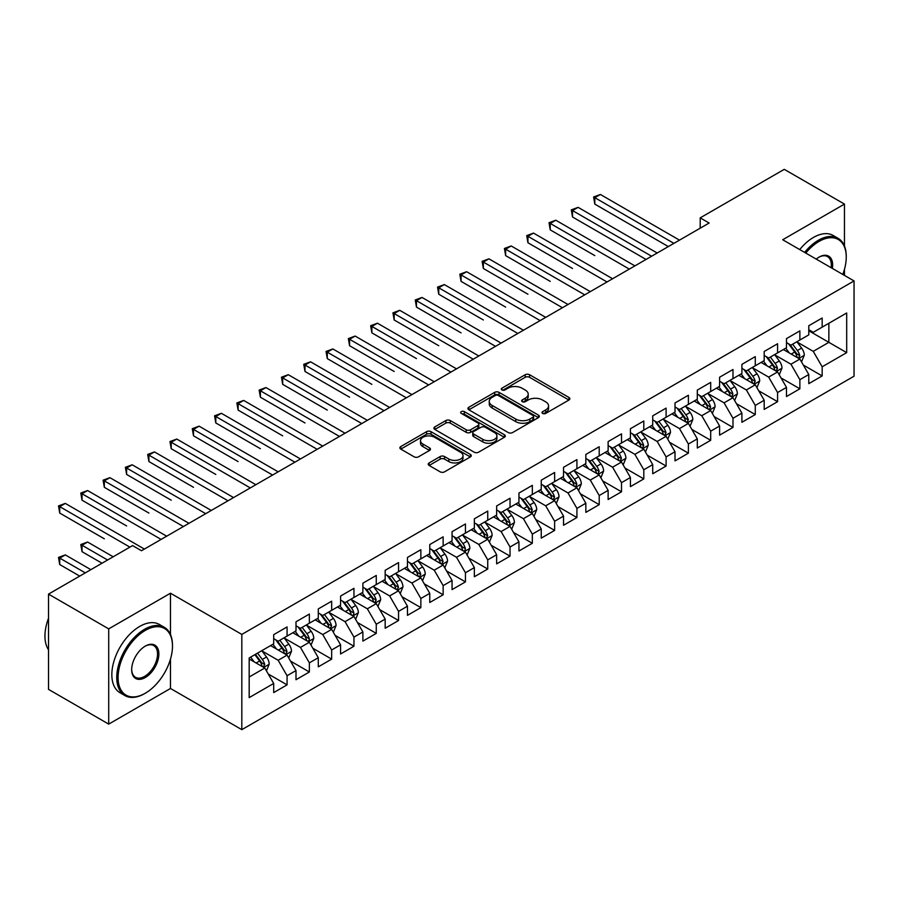 <?xml version="1.0" encoding="UTF-8"?>
<svg xmlns="http://www.w3.org/2000/svg" width="899" height="899" viewBox="0 0 899 899"><rect width="100%" height="100%" fill="white"/><g stroke="black" fill="none" stroke-linecap="round" stroke-linejoin="round"><path stroke-width="1.35" d="M542.648 413.428A2.169 1.247 0 0 0 545.704 413.428L568.966 400.01A3.09 1.787 0 0 0 569.865 398.74A3.09 1.787 0 0 0 568.966 397.482L529.567 374.737A3.09 1.787 0 0 0 525.196 374.737L501.945 388.166A2.169 1.247 0 0 0 501.305 389.042A2.169 1.247 0 0 0 501.945 389.93A2.169 1.247 0 0 0 505.002 389.93L508.014 388.188A9.9 5.72 0 0 1 522.016 388.188L525.308 390.087A9.9 5.72 0 0 1 528.207 394.133A9.9 5.72 0 0 1 525.308 398.178L522.297 399.909A2.169 1.247 0 0 0 521.656 400.797A2.169 1.247 0 0 0 522.297 401.684A2.169 1.247 0 0 0 525.353 401.684L528.365 399.943A9.9 5.72 0 0 1 542.378 399.943L545.659 401.842A9.9 5.72 0 0 1 548.559 405.876A9.9 5.72 0 0 1 545.659 409.922L542.648 411.663A2.169 1.247 0 0 0 542.007 412.551A2.169 1.247 0 0 0 542.648 413.428L542.648 411.663M429.115 462.929A3.09 1.787 0 0 0 428.216 464.187A3.09 1.787 0 0 0 429.115 465.457L440.173 471.84A3.09 1.787 0 0 0 444.544 471.84L470.368 456.928A3.09 1.787 0 0 0 471.278 455.658A3.09 1.787 0 0 0 470.368 454.4L430.981 431.655A3.09 1.787 0 0 0 426.609 431.655L400.785 446.567A3.09 1.787 0 0 0 399.875 447.826A3.09 1.787 0 0 0 400.785 449.095L414.124 456.804A3.09 1.787 0 0 0 418.507 456.804L429.553 450.421A3.09 1.787 0 0 0 430.464 449.152A3.09 1.787 0 0 0 429.553 447.893L422.935 444.072A8.282 4.776 0 0 1 420.518 440.69A8.282 4.776 0 0 1 425.62 436.273A8.282 4.776 0 0 1 434.644 437.307L460.58 452.287A8.282 4.776 0 0 1 463.007 455.658A8.282 4.776 0 0 1 457.894 460.074A8.282 4.776 0 0 1 448.871 459.041L444.544 456.546A3.09 1.787 0 0 0 440.173 456.546L429.115 462.929L429.115 465.457M170.473 634.514L170.473 593.216L108.712 628.873L48.512 594.115L132.569 545.592L141.491 550.739L709.131 223.019L700.209 217.861L700.209 228.166M170.473 593.216L241.82 634.413L854.05 280.938L854.05 376.198L241.82 729.662L241.82 634.413M844.464 246.056L844.464 204.095L782.703 239.752L854.05 280.938M844.464 204.095L784.265 169.338L700.209 217.861M508.227 432.543A3.09 1.787 0 0 0 512.61 432.543L538.434 417.63A3.09 1.787 0 0 0 539.344 416.372A3.09 1.787 0 0 0 538.434 415.102L499.046 392.357A3.09 1.787 0 0 0 494.664 392.357L468.84 407.269A3.09 1.787 0 0 0 467.929 408.539A3.09 1.787 0 0 0 468.84 409.798L508.227 432.543M462.153 413.9A2.169 1.247 0 0 1 464.356 414.203L464.356 411.63L504.406 434.756A3.09 1.787 0 0 1 505.305 436.015A3.09 1.787 0 0 1 504.406 437.274L478.583 452.186A3.09 1.787 0 0 1 474.2 452.186L434.813 429.441L445.859 423.114L445.859 420.541L434.813 426.913A3.09 1.787 0 0 0 433.902 428.182A3.09 1.787 0 0 0 434.813 429.441L434.813 426.913M445.859 423.114A3.09 1.787 0 0 1 450.242 423.114L450.242 420.541A3.09 1.787 0 0 0 445.859 420.541M450.242 420.541L466.21 429.756A3.09 1.787 0 0 0 470.593 429.756L477.92 425.53A3.09 1.787 0 0 0 478.83 424.261A3.09 1.787 0 0 0 477.92 423.002L461.288 413.394A2.169 1.247 0 0 1 460.659 412.517A2.169 1.247 0 0 1 461.996 411.36A2.169 1.247 0 0 1 464.356 411.63M808.785 330.753L828.856 342.339L828.856 323.292L846.689 312.987L822.169 327.146L822.169 318.01L808.785 325.73L808.785 334.877L799.874 340.024L799.874 330.888L786.49 338.608L786.49 347.744L777.579 352.891L777.579 343.755L764.195 351.475L764.195 360.623L755.284 365.769L755.284 356.622L741.9 364.353L741.9 373.49L732.988 378.636L732.988 369.5L719.605 377.22L719.605 386.356L710.693 391.514L710.693 382.367L697.309 390.099L697.309 399.235L688.398 404.381L688.398 395.245L675.014 402.966L675.014 412.102L666.103 417.26L666.103 408.112L652.719 415.844L652.719 424.98L643.808 430.127L643.808 420.99L630.424 428.711L630.424 437.847L621.512 443.005L621.512 433.857L608.129 441.589L608.129 450.725L599.217 455.872L599.217 446.736L585.833 454.456L585.833 463.592L576.922 468.739L576.922 459.603L563.538 467.323L563.538 476.47L554.627 481.617L554.627 472.481L541.243 480.201L541.243 489.337L532.332 494.484L532.332 485.348L518.948 493.068L518.948 502.215L510.036 507.362L510.036 498.226L496.653 505.946L496.653 515.082L487.741 520.229L487.741 511.093L474.357 518.813L474.357 527.96L465.446 533.107L465.446 523.96L452.062 531.691L452.062 540.827L443.151 545.974L443.151 536.838L429.767 544.558L429.767 553.694L420.856 558.852L420.856 549.705L407.472 557.436L407.472 566.572L398.56 571.719L398.56 562.583L385.177 570.303L385.177 579.439L376.265 584.597L376.265 575.45L362.881 583.181L362.881 592.317L353.959 597.464L353.959 588.328L340.586 596.048L340.586 605.184L331.664 610.342L331.664 601.195L318.291 608.926L318.291 618.062L309.368 623.209L309.368 614.073L295.996 621.793L295.996 630.929L287.073 636.076L287.073 626.94L273.701 634.66L273.701 643.808L249.18 657.967L249.18 697.613L273.701 683.454L264.778 668.002L249.18 658.989M846.689 312.987L846.689 352.633L822.169 366.792L813.247 351.352L797.087 342.013M803.324 365.061L822.169 375.939L822.169 366.792M822.169 375.939L808.785 383.659L808.785 374.523L799.874 379.67L790.951 364.219L774.792 354.891M781.029 377.928L799.874 388.806L799.874 379.67M799.874 388.806L786.49 396.526L786.49 387.39L777.579 392.537L768.656 377.097L752.497 367.758M758.734 390.807L777.579 401.684L777.579 392.537M777.579 401.684L764.195 409.405L764.195 400.269L755.284 405.415L746.361 389.964L730.202 380.637M736.438 403.673L755.284 414.551L755.284 405.415M755.284 414.551L741.9 422.272L741.9 413.135L732.988 418.282L724.066 402.842L707.906 393.504M714.143 416.552L732.988 427.43L732.988 418.282M732.988 427.43L719.605 435.15L719.605 426.014L710.693 431.16L701.771 415.709L685.611 406.382M691.848 429.419L710.693 440.296L710.693 431.16M710.693 440.296L697.309 448.017L697.309 438.881L688.398 444.027L679.475 428.587L663.316 419.249M669.553 442.297L688.398 453.163L688.398 444.027M688.398 453.163L675.014 460.895L675.014 451.748L666.103 456.906L657.18 441.454L641.021 432.127M647.258 455.164L666.103 466.042L666.103 456.906M666.103 466.042L652.719 473.762L652.719 464.626L643.808 469.772L634.885 454.332L618.726 444.994M624.962 468.042L643.808 478.909L643.808 469.772M643.808 478.909L630.424 486.64L630.424 477.493L621.512 482.651L612.59 467.199L596.43 457.872M602.667 480.909L621.512 491.787L621.512 482.651M621.512 491.787L608.129 499.507L608.129 490.371L599.217 495.518L590.295 480.066L574.135 470.739M580.372 493.776L599.217 504.654L599.217 495.518M599.217 504.654L585.833 512.385L585.833 503.238L576.922 508.396L567.999 492.944L551.84 483.606M558.077 506.654L576.922 517.532L576.922 508.396M576.922 517.532L563.538 525.252L563.538 516.116L554.627 521.263L545.704 505.811L529.545 496.484M535.782 519.521L554.627 530.399L554.627 521.263M554.627 530.399L541.243 538.13L541.243 528.983L532.332 534.13L523.409 518.689L507.25 509.351M513.486 532.399L532.332 543.277L532.332 534.13M532.332 543.277L518.948 550.997L518.948 541.861L510.036 547.008L501.114 531.556L484.954 522.229M491.191 545.266L510.036 556.144L510.036 547.008M510.036 556.144L496.653 563.864L496.653 554.728L487.741 559.875L478.819 544.434L462.659 535.096M468.896 558.144L487.741 569.022L487.741 559.875M487.741 569.022L474.357 576.742L474.357 567.606L465.446 572.753L456.523 557.301L440.364 547.974M446.601 571.011L465.446 581.889L465.446 572.753M465.446 581.889L452.062 589.609L452.062 580.473L443.151 585.62L434.228 570.18L418.069 560.841M424.306 583.889L443.151 594.767L443.151 585.62M443.151 594.767L429.767 602.487L429.767 593.351L420.856 598.498L411.933 583.046L395.762 573.719M402.01 596.756L420.856 607.634L420.856 598.498M420.856 607.634L407.472 615.354L407.472 606.218L398.56 611.365L389.638 595.925L373.467 586.586M379.715 609.634L398.56 620.512L398.56 611.365M398.56 620.512L385.177 628.232L385.177 619.085L376.265 624.243L367.343 608.792L351.172 599.464M357.42 622.501L376.265 633.379L376.265 624.243M376.265 633.379L362.881 641.099L362.881 631.963L353.959 637.11L345.047 621.67L328.877 612.331M335.125 635.379L353.959 646.246L353.959 637.11M353.959 646.246L340.586 653.978L340.586 644.83L331.664 649.988L322.752 634.537L306.581 625.21M312.83 648.246L331.664 659.124L331.664 649.988M331.664 659.124L318.291 666.844L318.291 657.708L309.368 662.855L300.457 647.404L284.286 638.076M290.534 661.113L309.368 671.991L309.368 662.855M309.368 671.991L295.996 679.723L295.996 670.575L287.073 675.733L278.162 660.282L261.991 650.943M268.239 673.992L287.073 684.869L287.073 675.733M287.073 684.869L273.701 692.59L273.701 683.454M273.701 638.661L278.162 641.234L287.073 636.076M249.18 677.014L264.778 668.002M295.996 625.783L300.457 628.356L309.368 623.209M278.162 660.282L287.073 655.135L270.577 645.606M295.996 670.575L287.073 655.135M318.291 612.916L322.752 615.489L331.664 610.342M300.457 647.404L309.368 642.257L292.872 632.739M318.291 657.708L309.368 642.257M340.586 600.038L345.047 602.611L353.959 597.464M322.752 634.537L331.664 629.39L315.167 619.861M340.586 644.83L331.664 629.39M362.881 587.171L367.343 589.744L376.265 584.597M345.047 621.67L353.959 616.512L337.462 606.994M362.881 631.963L353.959 616.512M385.177 574.292L389.638 576.866L398.56 571.719M367.343 608.792L376.265 603.645L359.757 594.115M385.177 619.085L376.265 603.645M407.472 561.426L411.933 563.999L420.856 558.852M389.638 595.925L398.56 590.767L382.053 581.248M407.472 606.218L398.56 590.767M429.767 548.547L434.228 551.121L443.151 545.974M411.933 583.046L420.856 577.9L404.348 568.37M429.767 593.351L420.856 577.9M452.062 535.68L456.523 538.254L465.446 533.107M434.228 570.18L443.151 565.033L426.643 555.503M452.062 580.473L443.151 565.033M474.357 522.802L478.819 525.376L487.741 520.229M456.523 557.301L465.446 552.155L448.938 542.625M474.357 567.606L465.446 552.155M496.653 509.935L501.114 512.509L510.036 507.362M478.819 544.434L487.741 539.288L471.233 529.758M496.653 554.728L487.741 539.288M518.948 497.057L523.409 499.642L532.332 494.484M501.114 531.556L510.036 526.409L493.529 516.88M518.948 541.861L510.036 526.409M541.243 484.19L545.704 486.764L554.627 481.617M523.409 518.689L532.332 513.543L515.824 504.013M541.243 528.983L532.332 513.543M563.538 471.323L567.999 473.897L576.922 468.739M545.704 505.811L554.627 500.664L538.119 491.146M563.538 516.116L554.627 500.664M585.833 458.445L590.295 461.018L599.217 455.872M567.999 492.944L576.922 487.797L560.414 478.268M585.833 503.238L576.922 487.797M608.129 445.578L612.59 448.151L621.512 443.005M590.295 480.066L599.217 474.919L582.709 465.401M608.129 490.371L599.217 474.919M630.424 432.7L634.885 435.273L643.808 430.127M612.59 467.199L621.512 462.052L605.005 452.523M630.424 477.493L621.512 462.052M652.719 419.833L657.18 422.406L666.103 417.26M634.885 454.332L643.808 449.174L627.311 439.656M652.719 464.626L643.808 449.174M675.014 406.955L679.475 409.528L688.398 404.381M657.18 441.454L666.103 436.307L649.606 426.778M675.014 451.748L666.103 436.307M697.309 394.088L701.771 396.661L710.693 391.514M679.475 428.587L688.398 423.429L671.901 413.911M697.309 438.881L688.398 423.429M719.605 381.21L724.066 383.783L732.988 378.636M701.771 415.709L710.693 410.562L694.197 401.033M719.605 426.014L710.693 410.562M741.9 368.343L746.361 370.916L755.284 365.769M724.066 402.842L732.988 397.695L716.492 388.166M741.9 413.135L732.988 397.695M764.195 355.465L768.656 358.038L777.579 352.891M746.361 389.964L755.284 384.817L738.787 375.288M764.195 400.269L755.284 384.817M786.49 342.598L790.951 345.171L799.874 340.024M768.656 377.097L777.579 371.95L761.082 362.421M786.49 387.39L777.579 371.95M808.785 329.719L813.247 332.304L822.169 327.146M790.951 364.219L799.874 359.072L783.377 349.542M808.785 374.523L799.874 359.072M48.512 594.115L48.512 689.376L108.712 724.122L170.473 688.477L241.82 729.662M108.712 628.873L108.712 724.122M844.464 275.409L844.464 269.34M813.247 351.352L828.856 342.339L846.689 352.633M170.473 688.477L170.473 659.124M543.513 413.731L545.659 412.495A9.9 5.72 0 0 0 548.559 408.461L548.559 405.876M528.207 394.133L528.207 396.706A9.9 5.72 0 0 1 525.308 400.752L523.162 401.988M568.921 400.033L529.567 377.31A3.09 1.787 0 0 0 525.196 377.31L502.811 390.233M538.389 417.653L499.046 394.931A3.09 1.787 0 0 0 494.664 394.931L468.885 409.82M532.961 417.248A2.169 1.247 0 0 0 533.601 416.372A2.169 1.247 0 0 0 532.961 415.484L498.383 395.515A2.169 1.247 0 0 0 495.315 395.515L492.146 397.358A9.9 5.72 0 0 0 489.247 401.392A9.9 5.72 0 0 0 492.146 405.438L515.779 419.08A9.9 5.72 0 0 0 529.792 419.08L532.961 417.248L532.961 419.822A2.169 1.247 0 0 0 533.601 418.945L533.601 416.372M489.247 401.392L489.247 403.966A9.9 5.72 0 0 0 492.146 408.011L492.146 405.438M532.961 419.822L529.792 421.653A9.9 5.72 0 0 1 515.779 421.653L492.146 408.011M450.242 423.114L466.21 432.34A3.09 1.787 0 0 0 470.593 432.34L477.92 428.104A3.09 1.787 0 0 0 478.83 426.834L478.83 424.261M464.356 414.203L504.361 437.307M482.797 439.33A8.282 4.776 0 0 0 491.809 440.364A8.282 4.776 0 0 0 496.922 435.948A8.282 4.776 0 0 0 494.495 432.576L485.359 427.295A3.09 1.787 0 0 0 480.987 427.295L473.661 431.531A3.09 1.787 0 0 0 472.75 432.79A3.09 1.787 0 0 0 473.661 434.06L482.797 439.33L482.797 441.903A8.282 4.776 0 0 0 491.809 442.937A8.282 4.776 0 0 0 496.922 438.521L496.922 435.948M472.75 432.79L472.75 435.363A3.09 1.787 0 0 0 473.661 436.633L473.661 434.06M482.797 441.903L473.661 436.633M463.007 455.658L463.007 458.232A8.282 4.776 0 0 1 457.894 462.648A8.282 4.776 0 0 1 448.871 461.614L444.544 459.119A3.09 1.787 0 0 0 440.173 459.119L429.16 465.48M420.518 440.69L420.518 443.263A8.282 4.776 0 0 0 422.935 446.646L422.935 444.072M429.52 450.444L422.935 446.646M470.334 456.95L430.981 434.228A3.09 1.787 0 0 0 426.609 434.228L400.819 449.118M801.526 361.926L804.29 355.184A8.361 4.821 -120 0 0 801.616 348.07L796.885 341.744M789.333 352.992L785.737 348.183M594.823 255.619L550.233 229.874L550.233 223.435L555.807 220.221L634.885 265.879M798.301 358.162L799.773 355.543A8.361 4.821 -120 0 0 797.379 350.52L792.648 344.193M789.94 344.587L795.795 352.397A4.259 2.461 60 0 1 796.57 353.689L799.773 355.543M788.479 343.744L794.705 352.06A8.361 4.821 60 0 1 797.098 357.083L797.267 357.566M673.902 243.348L594.823 197.69L600.397 194.476L679.475 240.134M668.328 246.573L594.823 204.129L594.823 197.69L593.598 196.982L600.397 194.476M594.823 204.129L593.598 196.982M779.231 374.804L781.995 368.062A8.361 4.821 -120 0 0 779.321 360.937L774.59 354.622M767.038 365.859L763.442 361.061M572.528 268.498L527.938 242.752L527.938 236.313L533.512 233.088L612.59 278.746M776.006 371.04L777.478 368.41A8.361 4.821 -120 0 0 775.084 363.387L770.353 357.072M767.645 357.465L773.5 365.264A4.259 2.461 60 0 1 774.275 366.567L777.478 368.41M766.184 356.611L772.41 364.938A8.361 4.821 60 0 1 774.803 369.961L774.972 370.444M756.936 387.671L759.7 380.929A8.361 4.821 -120 0 0 757.025 373.815L752.294 367.489M744.743 378.737L741.147 373.928M550.233 281.365L505.643 255.619L505.643 249.18L511.216 245.966L590.295 291.624M753.71 383.907L755.182 381.288A8.361 4.821 -120 0 0 752.789 376.265L748.058 369.938M745.35 370.332L751.204 378.142A4.259 2.461 60 0 1 751.98 379.434L755.182 381.288M743.878 369.489L750.114 377.805A8.361 4.821 60 0 1 752.508 382.828L752.677 383.311M651.606 256.226L572.528 210.568L578.102 207.354L657.18 253.001M646.033 259.44L572.528 217.007L572.528 210.568L571.303 209.86L578.102 207.354M572.528 217.007L571.303 209.86M629.311 269.093L549.008 222.727L555.807 220.221M550.233 229.874L549.008 222.727M842.79 274.442A38.466 22.205 120 0 0 846.251 257.125A38.466 22.205 120 0 0 819.045 241.426A38.466 22.205 120 0 0 805.785 253.069M804.616 252.405A39.41 22.756 -60 0 1 818.382 240.258A39.41 22.756 -60 0 1 838.082 238.314A39.41 22.756 -60 0 1 846.251 256.35A39.41 22.756 -60 0 1 846.24 256.743M816.225 259.103A19.239 11.103 -60 0 1 819.045 257.125L819.045 257.125A19.239 11.103 -60 0 1 832.35 268.408M831.114 267.7A18.283 10.563 120 0 0 827.518 256.608A18.283 10.563 120 0 0 818.708 257.328M799.717 249.574A39.41 22.756 -60 0 1 813.471 237.426A39.41 22.756 -60 0 1 833.182 235.482L838.082 238.314M144.615 693.623L145.278 693.23A38.466 22.205 120 0 0 172.484 646.123A38.466 22.205 120 0 0 145.278 630.413A38.466 22.205 120 0 0 118.084 677.531A38.466 22.205 120 0 0 145.278 693.23L144.615 693.623A39.41 22.756 -60 0 1 124.905 695.568A39.41 22.756 -60 0 1 118.859 663.99A39.41 22.756 -60 0 1 144.615 629.255A39.41 22.756 -60 0 1 164.315 627.311A39.41 22.756 -60 0 1 172.484 645.347A39.41 22.756 -60 0 1 172.473 645.74M145.278 646.123L145.278 646.123A19.239 11.103 -60 0 1 158.876 653.978A19.239 11.103 -60 0 1 145.278 677.531A19.239 11.103 -60 0 1 131.681 669.676A19.239 11.103 -60 0 1 145.278 646.123L145.278 646.123M131.681 669.283A18.283 10.563 120 0 0 135.468 677.273A18.283 10.563 120 0 0 144.615 676.374A18.283 10.563 120 0 0 156.561 660.259A18.283 10.563 120 0 0 153.751 645.606A18.283 10.563 120 0 0 144.941 646.325M48.512 649.775A39.41 22.756 -60 0 1 48.512 618.265M124.905 695.568L119.994 692.736A39.41 22.756 -60 0 1 113.959 661.158A39.41 22.756 -60 0 1 139.705 626.423A39.41 22.756 -60 0 1 159.415 624.479L164.315 627.311M734.64 400.549L737.405 393.807A8.361 4.821 -120 0 0 734.73 386.682L729.999 380.367M722.448 391.604L718.852 386.806M527.938 294.231L483.347 268.486L483.347 262.058L488.921 258.833L567.999 304.491M731.415 396.785L732.887 394.155A8.361 4.821 -120 0 0 730.494 389.132L725.763 382.805M723.054 383.199L728.909 391.009A4.259 2.461 60 0 1 729.685 392.301L732.887 394.155M721.582 382.356L727.819 390.683A8.361 4.821 60 0 1 730.213 395.706L730.381 396.189M712.345 413.416L715.11 406.674A8.361 4.821 -120 0 0 712.435 399.561L707.704 393.234M700.152 404.483L696.556 399.673M505.643 307.11L461.052 281.365L461.052 274.925L466.626 271.712L545.704 317.369M709.12 409.652L710.592 407.033A8.361 4.821 -120 0 0 708.198 402.01L703.467 395.684M700.759 396.077L706.614 403.887A4.259 2.461 60 0 1 707.389 405.179L710.592 407.033M699.287 395.223L705.524 403.55A8.361 4.821 60 0 1 707.918 408.573L708.086 409.056M607.016 281.971L526.713 235.605L533.512 233.088M527.938 242.752L526.713 235.605M584.721 294.838L504.418 248.472L511.216 245.966M505.643 255.619L504.418 248.472M690.05 426.295L692.803 419.541A8.361 4.821 -120 0 0 690.14 412.427L685.409 406.112M677.857 417.35L674.261 412.54M483.347 319.977L438.757 294.231L438.757 287.804L444.331 284.578L523.409 330.236M686.825 422.53L688.297 419.9A8.361 4.821 -120 0 0 685.903 414.877L681.172 408.551M678.464 408.944L684.319 416.754A4.259 2.461 60 0 1 685.094 418.046L688.297 419.9M676.992 408.101L683.229 416.417A8.361 4.821 60 0 1 685.622 421.451L685.791 421.934M562.426 307.716L482.122 261.351L488.921 258.833M483.347 268.486L482.122 261.351M667.755 439.162L670.508 432.419A8.361 4.821 -120 0 0 667.845 425.306L663.114 418.979M655.562 430.228L651.966 425.418M461.052 332.855L416.462 307.11L416.462 300.671L422.036 297.457L501.114 343.115M664.53 435.397L666.002 432.779A8.361 4.821 -120 0 0 663.608 427.744L658.877 421.429M656.169 421.822L662.024 429.632A4.259 2.461 60 0 1 662.799 430.924L666.002 432.779M654.697 420.968L660.934 429.295A8.361 4.821 60 0 1 663.327 434.318L663.496 434.801M540.13 320.583L459.827 274.217L466.626 271.712M461.052 281.365L459.827 274.217M645.46 452.04L648.213 445.286A8.361 4.821 -120 0 0 645.549 438.173L640.818 431.857M633.267 443.095L629.671 438.285M438.757 345.722L394.167 319.977L394.167 313.549L399.74 310.324L478.819 355.982M642.234 448.264L643.706 445.646A8.361 4.821 -120 0 0 641.313 440.622L636.582 434.296M633.874 434.689L639.728 442.499A4.259 2.461 60 0 1 640.504 443.791L643.706 445.646M632.402 433.846L638.638 442.162A8.361 4.821 60 0 1 641.032 447.196L641.201 447.68M517.835 333.462L437.532 287.096L444.331 284.578M438.757 294.231L437.532 287.096M623.164 464.907L625.918 458.164A8.361 4.821 -120 0 0 623.254 451.051L618.523 444.724M610.972 455.973L607.376 451.163M416.462 358.6L371.871 332.855L371.871 326.416L377.445 323.202L456.523 368.86M619.939 461.142L621.411 458.524A8.361 4.821 -120 0 0 619.018 453.489L614.287 447.174M611.578 447.567L617.433 455.377A4.259 2.461 60 0 1 618.209 456.67L621.411 458.524M610.106 446.713L616.343 455.04A8.361 4.821 60 0 1 618.737 460.063L618.905 460.546M495.54 346.329L415.237 299.963L422.036 297.457M416.462 307.11L415.237 299.963M600.869 477.785L603.622 471.031A8.361 4.821 -120 0 0 600.959 463.918L596.228 457.602M588.676 468.84L585.08 464.03M394.167 371.467L349.576 345.722L349.576 339.294L355.15 336.069L434.228 381.727M597.644 474.009L599.116 471.391A8.361 4.821 -120 0 0 596.722 466.367L591.991 460.041M589.283 460.434L595.138 468.244A4.259 2.461 60 0 1 595.913 469.536L599.116 471.391M587.811 459.591L594.048 467.907A8.361 4.821 60 0 1 596.442 472.93L596.61 473.425M473.245 359.207L392.942 312.841L399.74 310.324M394.167 319.977L392.942 312.841M578.563 490.652L581.327 483.909A8.361 4.821 -120 0 0 578.664 476.796L573.933 470.469M566.381 481.707L562.785 476.908M371.871 384.345L327.281 358.6L327.281 352.161L332.855 348.947L411.933 394.605M575.349 486.887L576.821 484.258A8.361 4.821 -120 0 0 574.427 479.234L569.696 472.919M566.988 473.312L572.843 481.122A4.259 2.461 60 0 1 573.618 482.415L576.821 484.258M565.516 472.458L571.753 480.785A8.361 4.821 60 0 1 574.146 485.808L574.315 486.292M450.95 372.074L370.646 325.708L377.445 323.202M371.871 332.855L370.646 325.708M556.267 503.53L559.032 496.776A8.361 4.821 -120 0 0 556.369 489.663L551.638 483.336M544.086 494.585L540.49 489.775M349.576 397.212L304.986 371.467L304.986 365.028L310.56 361.814L389.638 407.472M553.054 499.754L554.526 497.136A8.361 4.821 -120 0 0 552.132 492.113L547.401 485.786M544.693 486.179L550.548 493.989A4.259 2.461 60 0 1 551.312 495.282L554.526 497.136M543.221 485.336L549.458 493.652A8.361 4.821 60 0 1 551.851 498.675L552.02 499.159M428.654 384.941L348.351 338.586L355.15 336.069M349.576 345.722L348.351 338.586M533.972 516.397L536.737 509.654A8.361 4.821 -120 0 0 534.073 502.541L529.342 496.214M521.791 507.452L518.195 502.653M327.281 410.09L282.691 384.345L282.691 377.906L288.264 374.692L367.343 420.339M530.758 512.632L532.23 510.003A8.361 4.821 -120 0 0 529.837 504.98L525.106 498.664M522.398 499.057L528.252 506.867A4.259 2.461 60 0 1 529.017 508.16L532.23 510.003M520.926 498.203L527.162 506.53A8.361 4.821 60 0 1 529.556 511.553L529.725 512.037M406.359 397.819L326.045 351.453L332.855 348.947M327.281 358.6L326.045 351.453M511.677 529.264L514.442 522.521A8.361 4.821 -120 0 0 511.778 515.408L507.047 509.081M499.496 520.33L495.9 515.52M304.986 422.957L260.395 397.212L260.395 390.773L265.969 387.559L345.047 433.217M508.452 525.499L509.755 524.342L509.935 522.881A8.361 4.821 -120 0 0 507.542 517.858L502.811 511.531M500.102 511.924L505.957 519.734A4.259 2.461 60 0 1 506.721 521.027L509.935 522.881M498.63 511.082L504.867 519.397A8.361 4.821 60 0 1 507.261 524.42L507.429 524.904M384.064 410.686L303.75 364.32L310.56 361.814M304.986 371.467L303.75 364.32M489.382 542.142L492.146 535.399A8.361 4.821 -120 0 0 489.483 528.275L484.752 521.959M477.2 533.197L473.604 528.398M282.691 435.835L238.1 410.09L238.1 403.651L243.674 400.426L322.752 446.084M486.157 538.377L487.64 535.748A8.361 4.821 -120 0 0 485.246 530.725L480.516 524.409M477.807 524.802L483.662 532.601A4.259 2.461 60 0 1 484.426 533.905L487.64 535.748M476.335 523.948L482.572 532.275A8.361 4.821 60 0 1 484.966 537.299L485.134 537.782M361.769 423.564L281.454 377.198L288.264 374.692M282.691 384.345L281.454 377.198M467.087 555.009L469.851 548.266A8.361 4.821 -120 0 0 467.188 541.153L462.457 534.826M454.905 546.075L451.309 541.265M260.395 448.702L215.805 422.957L215.805 416.518L221.379 413.304L300.457 458.962M463.862 551.244L465.165 550.087L465.345 548.626A8.361 4.821 -120 0 0 462.951 543.603L458.22 537.276M455.512 537.669L461.367 545.479A4.259 2.461 60 0 1 462.131 546.772L465.345 548.626M454.04 536.827L460.277 545.142A8.361 4.821 60 0 1 462.67 550.166L462.839 550.649M339.474 436.431L259.159 390.065L265.969 387.559M260.395 397.212L259.159 390.065M444.791 567.887L447.556 561.145A8.361 4.821 -120 0 0 444.893 554.02L440.162 547.705M432.61 558.942L429.014 554.144M238.1 461.569L193.51 435.824L193.51 429.396L199.084 426.171L278.162 471.829M441.566 564.123L443.05 561.493A8.361 4.821 -120 0 0 440.656 556.47L435.925 550.143M433.217 550.536L439.072 558.346A4.259 2.461 60 0 1 439.836 559.639L443.05 561.493M431.745 549.694L437.982 558.021A8.361 4.821 60 0 1 440.375 563.044L440.544 563.527M317.178 449.309L236.864 402.943L243.674 400.426M238.1 410.09L236.864 402.943M422.496 580.754L425.261 574.012A8.361 4.821 -120 0 0 422.597 566.898L417.866 560.571M410.315 571.82L406.719 567.011M215.805 474.447L171.203 448.702L171.203 442.263L176.777 439.049L255.867 484.707M419.271 576.989L420.754 574.371A8.361 4.821 -120 0 0 418.361 569.348L413.63 563.021M410.922 563.415L416.776 571.225A4.259 2.461 60 0 1 417.541 572.517L420.754 574.371M409.45 562.56L415.686 570.887A8.361 4.821 60 0 1 418.08 575.911L418.249 576.394M294.883 462.176L214.569 415.81L221.379 413.304M215.805 422.957L214.569 415.81M400.201 593.632L402.966 586.878A8.361 4.821 -120 0 0 400.302 579.765L395.571 573.45M388.02 584.687L384.424 579.877M193.51 487.314L148.908 461.569L148.908 455.141L154.482 451.916L233.571 497.574M396.976 589.868L398.459 587.238A8.361 4.821 -120 0 0 396.066 582.215L391.335 575.888M388.626 576.281L394.481 584.092A4.259 2.461 60 0 1 395.245 585.384L398.459 587.238M387.154 575.439L393.391 583.754A8.361 4.821 60 0 1 395.785 588.789L395.953 589.272M272.588 475.054L192.274 428.688L199.084 426.171M193.51 435.824L192.274 428.688M377.906 606.499L380.67 599.757A8.361 4.821 -120 0 0 378.007 592.643L373.276 586.317M365.724 597.565L362.117 592.756M171.203 500.192L126.613 474.447L126.613 468.008L132.187 464.794L211.276 510.452M374.681 602.735L376.164 600.116A8.361 4.821 -120 0 0 373.77 595.082L369.039 588.766M366.331 589.16L372.186 596.97A4.259 2.461 60 0 1 372.95 598.262L376.164 600.116M364.859 588.306L371.096 596.633A8.361 4.821 60 0 1 373.49 601.656L373.658 602.139M250.293 487.921L169.978 441.555L176.777 439.049M171.203 448.702L169.978 441.555M355.611 619.377L358.375 612.624A8.361 4.821 -120 0 0 355.712 605.51L350.97 599.195M343.429 610.432L339.822 605.623M148.908 513.059L104.318 487.314L104.318 480.886L109.892 477.661L188.981 523.319M352.386 615.601L353.689 614.444L353.869 612.983A8.361 4.821 -120 0 0 351.475 607.96L346.744 601.633M344.036 602.027L349.891 609.837A4.259 2.461 60 0 1 350.655 611.129L353.869 612.983M342.564 601.184L348.801 609.5A8.361 4.821 60 0 1 351.194 614.534L351.363 615.017M227.998 500.799L147.683 454.433L154.482 451.916M148.908 461.569L147.683 454.433M333.315 632.244L336.08 625.502A8.361 4.821 -120 0 0 333.417 618.388L328.674 612.062M321.134 623.31L317.527 618.501M126.613 525.937L82.023 500.192L82.023 493.753L87.596 490.539L166.686 536.197M330.09 628.48L331.574 625.861A8.361 4.821 -120 0 0 329.18 620.827L324.449 614.511M321.741 614.905L327.584 622.715A4.259 2.461 60 0 1 328.36 624.007L331.574 625.861M320.269 614.051L326.506 622.378A8.361 4.821 60 0 1 328.899 627.401L329.068 627.884M205.702 513.666L125.388 467.3L132.187 464.794M126.613 474.447L125.388 467.3M311.02 645.122L313.785 638.369A8.361 4.821 -120 0 0 311.121 631.255L306.379 624.94M298.839 636.177L295.232 631.368M104.318 538.804L59.727 513.059L59.727 506.631L65.301 503.406L144.391 549.064M307.795 641.347L309.099 640.189L309.278 638.728A8.361 4.821 -120 0 0 306.885 633.705L302.143 627.378M299.446 627.772L305.289 635.582A4.259 2.461 60 0 1 306.065 636.874L309.278 638.728M297.974 626.929L304.21 635.245A8.361 4.821 60 0 1 306.604 640.268L306.773 640.762M183.407 526.544L103.093 480.178L109.892 477.661M104.318 487.314L103.093 480.178M288.725 657.989L291.49 651.247A8.361 4.821 -120 0 0 288.826 644.134L284.084 637.807M276.544 649.044L272.936 644.246M113.173 556.784L87.596 542.03L82.023 545.244L82.023 551.683L102.025 563.223M285.5 654.225L286.983 651.606A8.361 4.821 -120 0 0 284.59 646.572L279.847 640.257M277.15 640.65L282.994 648.46A4.259 2.461 60 0 1 283.769 649.752L286.983 651.606M275.678 639.796L281.915 648.123A8.361 4.821 60 0 1 284.309 653.146L284.477 653.629M82.023 551.683L80.798 544.536L107.599 560.01M80.798 544.536L87.596 542.03M161.112 539.411L80.798 493.045L87.596 490.539M82.023 500.192L80.798 493.045M266.43 670.868L269.194 664.114A8.361 4.821 -120 0 0 266.531 657L261.789 650.674M254.248 661.922L250.641 657.113M90.878 569.663L65.301 554.897L59.727 558.11L59.727 564.55L79.73 576.102M263.205 667.092L264.688 664.473A8.361 4.821 -120 0 0 262.294 659.45L257.552 653.124M255.462 654.337L260.699 661.327A4.259 2.461 60 0 1 261.474 662.619L264.688 664.473M254.878 654.674L259.62 660.99A8.361 4.821 60 0 1 262.014 666.013L262.182 666.496M59.727 564.55L58.502 557.402L85.304 572.877M58.502 557.402L65.301 554.897M129.894 547.131L58.502 505.923L65.301 503.406M59.727 513.059L58.502 505.923M545.659 412.495L545.659 409.922M522.297 401.684L522.297 399.909M525.308 400.752L525.308 398.178M501.945 389.93L501.945 388.166M525.196 377.31L525.196 374.737M529.567 377.31L529.567 374.737M568.966 400.01L568.966 397.482M468.84 409.798L468.84 407.269M494.664 394.931L494.664 392.357M499.046 394.931L499.046 392.357M538.434 417.63L538.434 415.102M515.779 421.653L515.779 419.08M529.792 421.653L529.792 419.08M466.21 432.34L466.21 429.756M470.593 432.34L470.593 429.756M477.92 428.104L477.92 425.53M504.406 437.274L504.406 434.756M440.173 459.119L440.173 456.546M444.544 459.119L444.544 456.546M448.871 461.614L448.871 459.041M429.553 450.421L429.553 447.893M400.785 449.095L400.785 446.567M426.609 434.228L426.609 431.655M430.981 434.228L430.981 431.655M470.368 456.928L470.368 454.4M798.829 358.465L804.234 355.352M797.379 350.52L801.616 348.07M791.221 354.071L794.705 352.06M776.534 371.343L781.939 368.219M775.084 363.387L779.321 360.937M768.926 366.949L772.41 364.938M754.239 384.21L759.644 381.086M752.789 376.265L757.025 373.815M746.631 379.816L750.114 377.805M731.943 397.088L737.349 393.964M730.494 389.132L734.73 386.682M724.336 392.694L727.819 390.683M709.648 409.955L715.053 406.831M708.198 402.01L712.435 399.561M702.04 405.561L705.524 403.55M687.353 422.833L692.758 419.709M685.903 414.877L690.14 412.427M679.745 418.44L683.229 416.417M665.046 435.7L670.463 432.576M663.608 427.744L667.845 425.306M657.45 431.306L660.934 429.295M642.751 448.579L648.168 445.454M641.313 440.622L645.549 438.173M635.155 444.185L638.638 442.162M620.456 461.445L625.873 458.321M619.018 453.489L623.254 451.051M612.848 457.052L616.343 455.04M598.161 474.312L603.577 471.2M596.722 466.367L600.959 463.918M590.553 469.93L594.048 467.907M575.866 487.191L581.282 484.067M574.427 479.234L578.664 476.796M568.258 482.797L571.753 480.785M553.57 500.058L558.987 496.945M552.132 492.113L556.369 489.663M545.963 495.675L549.458 493.652M531.275 512.936L536.692 509.812M529.837 504.98L534.073 502.541M523.668 508.542L527.162 506.53M508.98 525.803L514.385 522.69M507.542 517.858L511.778 515.408M501.372 521.409L504.867 519.397M486.685 538.681L492.09 535.557M485.246 530.725L489.483 528.275M479.077 534.287L482.572 532.275M464.39 551.548L469.795 548.424M462.951 543.603L467.188 541.153M456.782 547.154L460.277 545.142M442.094 564.426L447.5 561.302M440.656 556.47L444.893 554.02M434.487 560.032L437.982 558.021M419.799 577.293L425.205 574.169M418.361 569.348L422.597 566.898M412.192 572.899L415.686 570.887M397.504 590.171L402.909 587.047M396.066 582.215L400.302 579.765M389.896 585.777L393.391 583.754M375.209 603.038L380.614 599.914M373.77 595.082L378.007 592.643M367.601 598.644L371.096 596.633M352.914 615.916L358.319 612.792M351.475 607.96L355.712 605.51M345.306 611.522L348.801 609.5M330.618 628.783L336.024 625.659M329.18 620.827L333.417 618.388M323.011 624.389L326.506 622.378M308.323 641.65L313.729 638.537M306.885 633.705L311.121 631.255M300.716 637.267L304.21 635.245M286.028 654.528L291.433 651.404M284.59 646.572L288.826 644.134M278.42 650.134L281.915 648.123M263.733 667.395L269.138 664.282M262.294 659.45L266.531 657M256.125 663.013L259.62 660.99M846.251 257.125L846.251 256.35M172.484 646.123L172.484 645.347"/></g></svg>
